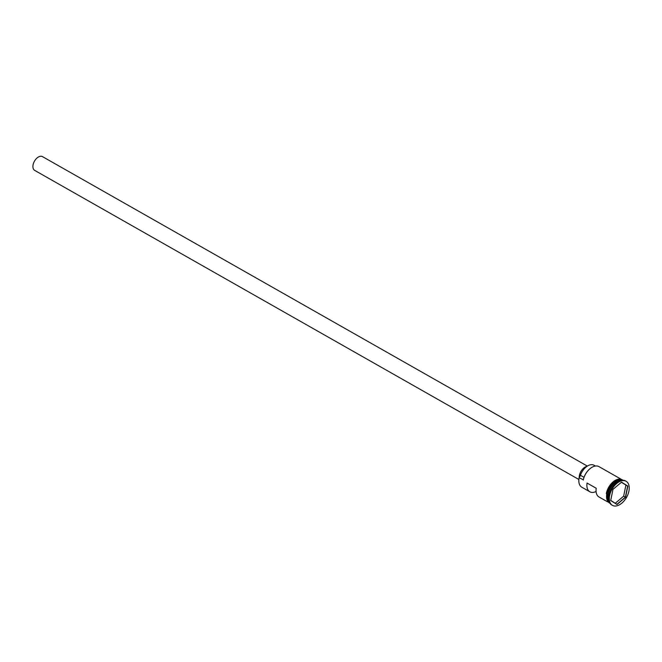<?xml version="1.0" encoding="UTF-8"?>
<svg xmlns="http://www.w3.org/2000/svg" width="662" height="662" viewBox="0 0 662 662"><rect width="100%" height="100%" fill="white"/><g stroke="black" fill="none" stroke-linecap="round" stroke-linejoin="round"><path stroke-width="0.99" d="M578.836 480.223A12.926 7.779 -60.4 0 1 578.836 480.124A12.926 7.779 -60.4 0 1 579.142 477.616A12.926 7.779 -60.4 0 1 579.184 477.418L579.142 477.765A13.19 7.936 119.6 0 0 578.828 480.322A13.19 7.936 119.6 0 0 581.799 487.207L589.859 491.783A13.19 7.936 119.6 0 0 596.081 491.494M578.869 479.478L34.697 170.399A7.911 4.766 -60.4 0 1 33.1 164.739A7.911 4.766 -60.4 0 1 42.509 156.637L587.36 466.098M579.209 477.385A8.573 5.155 -60.4 0 1 579.416 475.39A8.573 5.155 -60.4 0 1 587.078 466.28M622.594 480.231A13.19 7.936 119.6 0 0 608.08 494.2A13.19 7.936 119.6 0 0 609.735 502.88M622.81 480.231A13.19 7.936 119.6 0 0 607.807 494.042A13.19 7.936 119.6 0 0 609.834 503.062M617.456 482.077A13.19 7.936 119.6 0 0 617.249 482.201A13.19 7.936 119.6 0 0 608.999 494.721A13.19 7.936 119.6 0 0 608.684 497.278A13.19 7.936 119.6 0 0 608.684 497.518M626.111 481.282L625.466 480.91A13.844 8.333 119.6 0 0 617.663 481.936A13.844 8.333 119.6 0 0 608.999 495.085A13.844 8.333 119.6 0 0 608.668 497.766A13.844 8.333 119.6 0 0 611.787 504.998L612.433 505.363A13.844 8.333 119.6 0 0 628.9 491.187A13.844 8.333 119.6 0 0 626.111 481.282A13.844 8.333 119.6 0 0 609.636 495.449A13.844 8.333 119.6 0 0 612.433 505.363M607.584 501.846L599.019 496.988A13.19 7.936 -60.4 0 1 596.23 488.258L587.07 483.053A13.19 7.936 119.6 0 0 589.859 491.783M579.142 477.765L583.305 479.76A12.926 7.779 -60.4 0 1 591.348 467.695A12.926 7.779 -60.4 0 1 591.431 467.637M622.934 480.231L622.578 480.033A13.19 7.936 119.6 0 0 606.889 493.529A13.19 7.936 119.6 0 0 609.553 502.963L609.901 503.17M627.833 486.09L625.565 497.261L616.992 504.494L610.703 500.546L612.971 489.375L621.544 482.143L627.833 486.09L621.436 482.234M620.608 478.916L598.944 466.611A13.19 7.936 119.6 0 0 591.514 467.587A13.19 7.936 119.6 0 0 583.263 480.107M595.395 466.031L594.021 465.254A11.933 7.183 -60.4 0 0 580.425 475.283A3.955 2.383 -60.4 0 1 579.184 477.418M610.728 500.414L616.934 504.303L625.391 497.162L627.634 486.123L621.361 482.292M615.263 503.261L623.654 496.177L625.565 497.261M623.654 496.177L625.896 485.138M607.774 496.715A13.058 7.861 -60.4 0 1 608.08 494.133A13.058 7.861 -60.4 0 1 616.297 481.713M620.575 480.082A13.058 7.861 119.6 0 0 607.989 494.075A13.058 7.861 119.6 0 0 608.568 501.225M623.016 480.24A13.257 7.977 119.6 0 0 613.732 481.986A13.257 7.977 119.6 0 0 606.847 493.538A13.257 7.977 119.6 0 0 609.95 503.244M606.384 493.273A13.257 7.977 -60.4 0 1 613.144 481.828A13.257 7.977 -60.4 0 1 622.379 479.851M580.425 475.283L584.008 477.319M608.684 497.278L608.668 497.766M610.248 503.65L606.293 493.339L613.732 481.249L623.521 480.281M617.249 482.201L617.663 481.936"/></g></svg>
